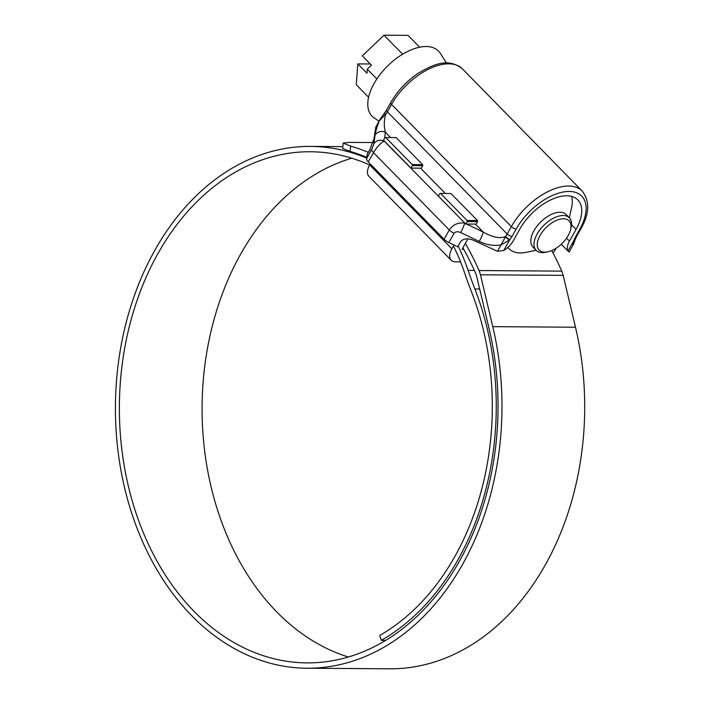 <?xml version="1.0" encoding="UTF-8"?>
<svg xmlns="http://www.w3.org/2000/svg" width="704" height="704" viewBox="0 0 704 704"><rect width="100%" height="100%" fill="white"/><g stroke="black" fill="none" stroke-linecap="round" stroke-linejoin="round"><path stroke-width="1.06" d="M568.19 235.567A20.909 11.264 135.6 0 0 570.662 229.354A20.909 11.264 135.6 0 0 560.683 219.05A20.909 11.264 135.6 0 0 540.091 235.374A20.909 11.264 135.6 0 0 547.694 251.865A20.909 11.264 135.6 0 0 568.19 235.567M547.694 251.865L545.609 252.287A23.232 12.514 -44.4 0 1 542.353 252.63A23.232 12.514 -44.4 0 1 536.175 250.334A23.232 12.514 -44.4 0 1 537.161 233.966A23.232 12.514 -44.4 0 1 563.182 215.512A23.232 12.514 -44.4 0 1 569.36 217.809A23.232 12.514 -44.4 0 1 571.129 227.278L570.662 229.354M536.175 250.334L532.981 247.069A23.232 12.514 -44.4 0 1 533.966 230.701A23.232 12.514 -44.4 0 1 559.988 212.247A23.232 12.514 -44.4 0 1 566.166 214.544L569.36 217.809M571.586 196.39A41.43 22.317 -44.4 0 1 571.578 207.733L569.325 217.774M379.016 121.176L374.308 118.043A46.508 25.045 -44.4 0 1 374.097 83.459A46.508 25.045 -44.4 0 1 409.376 50.635A46.508 25.045 -44.4 0 1 440.308 53.337L446.503 63.043M368.588 97.266L356.25 84.682L357.817 63.897L366.96 73.216L367.259 69.177L371.466 65.173L362.331 55.854L384.023 35.2L408.047 35.367L419.654 47.203M367.259 69.177L376.851 78.962M384.023 35.2L402.644 54.199M370.304 63.976L357.817 63.897M536.149 250.298L526.064 252.349A41.43 22.317 -44.4 0 1 509.247 248.864A41.43 22.317 -44.4 0 1 507.971 247.333M440.554 193.442L439.754 193.6L438.363 196.073L465.749 224.066L467.157 221.558L467.051 220.475L440.554 193.442L450.956 193.512L477.453 220.546L477.558 221.628L476.203 224.057A11.616 6.257 -44.4 0 1 475.394 224.092L466.558 224.039L483.155 232.012C492.668 237.406 500.148 238.885 505.569 236.438A3.872 0.757 38.3 0 0 509.916 239.589L509.608 239.976A3.872 0.704 -141.2 0 1 505.402 236.861L501.028 244.939C494.067 246.127 486.798 244.974 479.23 241.463L460.671 232.54C457.609 231.326 455.409 231.572 454.045 233.288L448.844 242.563L457.706 246.822L460.478 241.877C463.197 238.445 467.606 237.952 473.722 240.39L497.464 251.284L503.686 250.536A15.488 8.342 135.6 0 0 513.286 240.742L519.878 228.985A41.818 22.519 135.6 0 1 577.834 199.901A41.818 22.519 135.6 0 1 576.066 229.372L571.507 224.717M467.051 220.475L477.453 220.546M422.638 164.622L396.141 137.597L385.739 137.526L412.227 164.551L422.638 164.622L422.743 165.713L412.342 165.634L412.227 164.551M385.739 137.526L384.93 137.676L383.522 140.193L410.951 168.115L412.342 165.634M370.216 163.909L369.662 164.894A16.262 8.756 135.6 0 0 368.966 176.352L451.194 260.234A16.262 8.756 -44.4 0 1 451.889 248.776L453.983 245.036M460.557 261.87L455.523 261.835A16.262 8.756 -44.4 0 1 451.194 260.234M556.098 248.257L555.403 249.48A16.262 8.756 -44.4 0 1 553.036 252.982M463.822 249.48L462.255 249.392L462.29 248.846L467.905 238.832M410.951 168.115L420.578 168.177A11.616 6.257 -44.4 0 0 421.379 168.133L422.743 165.713M477.558 221.628L467.157 221.558M351.78 158.215A255.57 189.332 -89.6 0 0 240.671 254.118A255.57 189.332 -89.6 0 0 348.348 656.999M369.609 164.991A255.57 189.332 -89.6 0 0 310.464 151.756A255.57 189.332 -89.6 0 0 157.96 253.546A255.57 189.332 -89.6 0 0 138.706 520.793A255.57 189.332 -89.6 0 0 306.953 662.886A255.57 189.332 -89.6 0 0 459.457 561.097A255.57 189.332 -89.6 0 0 489.007 328.31L476.678 276.443A15.488 11.475 -89.6 0 0 475.631 273.293A261.686 193.864 -89.6 0 0 462.88 247.799M366.643 158.083A260.911 193.283 -89.6 0 0 310.499 146.414A260.911 193.283 -89.6 0 0 154.81 250.334A260.911 193.283 -89.6 0 0 135.15 523.169A260.911 193.283 -89.6 0 0 306.918 668.228A260.911 193.283 -89.6 0 0 462.607 564.309A260.911 193.283 -89.6 0 0 492.774 326.656L480.445 274.789A20.83 15.435 -89.6 0 0 479.037 270.556A267.036 197.815 -89.6 0 0 465.362 243.373M306.918 668.228L389.629 668.8A260.911 193.283 -89.6 0 0 545.318 564.881A260.911 193.283 -89.6 0 0 575.494 327.228L563.156 275.352A20.83 15.435 -89.6 0 0 561.748 271.128A267.036 197.815 -89.6 0 0 551.751 250.571M366.749 157.318A261.686 193.864 -89.6 0 0 350.09 151.439L342.654 148.412L343.147 143.106L349.21 142.384L372.997 142.551M343.147 143.106L350.592 146.115L350.09 151.439M368.306 152.363A267.036 197.815 -89.6 0 0 350.592 146.115M385.678 640.385L381.295 640.35L379.764 635.43A247.826 183.594 -89.6 0 0 471.372 291.482A387.226 286.862 90.4 0 1 464.517 272.624A182.706 135.353 -89.6 0 0 453.429 246.022M381.295 640.35A253.167 187.546 -89.6 0 0 474.874 288.983A381.885 282.902 90.4 0 1 468.116 270.389A188.047 139.304 -89.6 0 0 458.172 245.986M566.562 238.154L569.466 241.12L576.066 229.372M569.466 241.12A15.488 8.342 135.6 0 0 568.04 250.985L569.184 251.777M448.844 242.563A7.744 3.106 -150.7 0 1 444.083 239.263L368.271 161.929A7.744 3.106 -150.7 0 1 366.564 158.638L367.145 154.449L369.917 149.494L374.026 138.688L375.778 127.151L380.098 119.249L375.778 127.151M384.516 113.01L384.789 112.658A3.872 0.757 38.3 0 0 385.774 114.242C383.935 120.34 383.812 126.368 385.414 132.308A7.744 7.005 -172.2 0 0 375.03 135.168C375.575 131.516 377.01 126.72 379.342 120.798L385.422 114.47A3.872 0.704 38.8 0 1 384.516 113.01L380.098 119.249M384.234 140.862L384.208 141.09C380.547 143.053 376.974 146.907 373.481 152.645L368.271 161.929M444.083 239.263L449.293 229.979C453.077 224.541 458.172 222.244 464.587 223.089A7.744 1.109 115.7 0 1 460.671 232.54M568.04 250.985L574.094 240.038A3.872 2.244 18.5 0 0 575.485 238.929L576.629 236.386A3.872 1.558 29.3 0 1 575.538 236.817L579.709 229.398A47.238 25.441 135.6 0 0 569.149 191.444A47.238 25.441 135.6 0 0 516.243 228.958L512.072 236.386A15.488 8.342 -44.4 0 1 509.916 239.589M384.789 112.658L386.619 109.956A3.872 1.558 -150.7 0 0 387.394 111.83L507.188 234.036L511.359 226.609L391.556 104.403L387.394 111.83A11.616 6.257 -44.4 0 1 385.774 114.242L385.422 114.47M465.08 223.326L384.208 141.09A7.744 7.005 -172.2 0 0 373.824 143.959L375.03 135.168M561.211 244.288L569.149 252.032L573.206 244.807L575.37 239.263A3.872 2.288 17.7 0 0 575.379 239.263A3.872 2.288 17.7 0 0 575.414 239.087M575.485 238.929L575.379 239.263A3.872 2.288 17.7 0 1 573.971 240.416L572.748 245.432M465.749 224.066L466.558 224.039M475.394 224.092L483.155 232.012A7.744 1.109 115.7 0 1 479.23 241.463M512.072 236.386A3.872 1.558 29.3 0 1 507.188 234.036A11.616 6.257 135.6 0 1 505.569 236.438L505.402 236.861M503.686 250.536L509.608 239.976L501.028 244.939L497.464 251.284M369.662 164.894L451.889 248.776M492.774 326.656L575.494 327.228M479.037 270.556L561.748 271.128M474.874 288.983L479.67 289.018M468.116 270.389L474.355 270.433M480.445 274.789L563.156 275.352M445.377 193.477L420.578 168.177M516.243 228.958A3.872 1.558 29.3 0 1 511.359 226.609A51.11 27.526 -44.4 0 1 582.19 191.066L462.396 68.86A51.11 27.526 135.6 0 0 391.556 104.403A3.872 1.558 -150.7 0 1 390.782 102.529C397.426 90.983 406.481 81.286 417.938 73.436C434.113 63.835 448.413 57.719 462.396 68.86M574.094 240.038A15.488 8.342 -44.4 0 1 575.538 236.817M390.562 137.562L385.414 132.308L384.586 138.292M454.045 233.288A7.744 3.106 29.3 0 1 449.293 229.979L373.481 152.645A7.744 3.106 -150.7 0 1 371.774 149.362L373.824 143.959M366.564 158.638L371.774 149.362M582.19 191.066C589.961 201.265 589.494 213.893 580.8 228.958A3.872 1.558 -150.7 0 1 579.709 229.398M509.247 248.864L507.857 247.438M310.499 146.414L342.822 146.634M580.8 228.958L576.629 236.386M386.619 109.956L390.782 102.529"/></g></svg>
